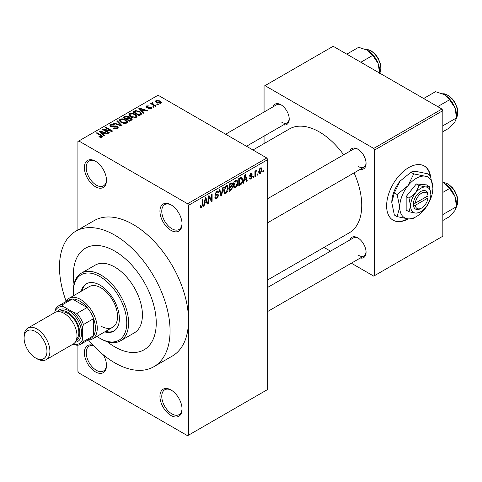 <?xml version="1.0" encoding="UTF-8"?>
<svg xmlns="http://www.w3.org/2000/svg" width="482" height="482" viewBox="0 0 482 482"><rect width="100%" height="100%" fill="white"/><g stroke="black" fill="none" stroke-linecap="round" stroke-linejoin="round"><path stroke-width="0.72" d="M170.99 230.36A15.641 9.031 60 0 1 159.934 211.206A15.641 9.031 60 0 1 170.99 204.82L170.99 204.82A15.641 9.031 60 0 1 182.045 223.973A15.641 9.031 60 0 1 170.99 230.36M171.459 205.103A14.333 8.278 -120 0 0 164.742 204.645A14.333 8.278 -120 0 0 162.542 216.129A14.333 8.278 -120 0 0 171.911 228.763A14.333 8.278 -120 0 0 179.075 229.474A14.333 8.278 -120 0 0 182.039 223.425M170.99 415.508A15.641 9.031 60 0 1 159.934 396.355A15.641 9.031 60 0 1 170.99 389.968L170.99 389.968A15.641 9.031 60 0 1 182.045 409.122A15.641 9.031 60 0 1 170.99 415.508M171.459 390.251A14.333 8.278 -120 0 0 164.742 389.793A14.333 8.278 -120 0 0 162.542 401.277A14.333 8.278 -120 0 0 171.911 413.911A14.333 8.278 -120 0 0 179.075 414.622A14.333 8.278 -120 0 0 182.039 408.573M103.431 354.927A15.641 9.031 60 0 1 106.486 365.495A15.641 9.031 60 0 1 95.424 371.881A15.641 9.031 60 0 1 84.422 354.047A15.641 9.031 60 0 1 93.207 345.323M93.58 345.721A14.333 8.278 -120 0 0 89.176 346.166A14.333 8.278 -120 0 0 86.983 357.65A14.333 8.278 -120 0 0 96.346 370.284A14.333 8.278 -120 0 0 103.516 370.995A14.333 8.278 -120 0 0 106.474 364.946M95.424 186.733A15.641 9.031 60 0 1 84.368 167.579A15.641 9.031 60 0 1 95.424 161.193L95.424 161.193A15.641 9.031 60 0 1 106.486 180.346A15.641 9.031 60 0 1 95.424 186.733M95.894 161.476A14.333 8.278 -120 0 0 89.176 161.018A14.333 8.278 -120 0 0 86.983 172.502A14.333 8.278 -120 0 0 96.346 185.136A14.333 8.278 -120 0 0 103.516 185.847A14.333 8.278 -120 0 0 106.474 179.798M349.878 151.215A11.731 6.772 60 0 1 357.777 149.119L357.777 149.119A11.731 6.772 60 0 1 366.073 163.482A11.731 6.772 60 0 1 360.307 169.272M358.253 149.408A10.423 6.019 -120 0 0 353.487 149.131L267.745 198.632M273.023 106.847A11.731 6.772 60 0 1 280.928 104.745L280.928 104.745A11.731 6.772 60 0 1 289.218 119.108A11.731 6.772 60 0 1 283.452 124.904M281.398 105.034A10.423 6.019 -120 0 0 276.632 104.763L225.624 134.213M349.878 239.958A11.731 6.772 60 0 1 357.777 237.861L357.777 237.861A11.731 6.772 60 0 1 366.073 252.225A11.731 6.772 60 0 1 360.307 258.021M358.253 238.15A10.423 6.019 -120 0 0 353.487 237.879L267.745 287.38M114.776 251.11A58.647 33.861 -120 0 0 85.453 248.206A58.647 33.861 -120 0 0 74.017 284.253A58.647 33.861 -120 0 1 85.453 248.206A58.647 33.861 -120 0 1 114.776 251.11A58.647 33.861 -120 0 1 153.089 302.786A58.647 33.861 -120 0 1 144.1 349.781A58.647 33.861 -120 0 0 153.089 302.786A58.647 33.861 -120 0 0 114.776 251.11M107.161 341.66A58.647 33.861 -120 0 0 114.776 346.871A58.647 33.861 -120 0 0 144.1 349.781A58.647 33.861 -120 0 1 114.776 346.871A58.647 33.861 -120 0 1 107.161 341.66M88.574 340.081A78.192 45.145 -120 0 0 114.776 362.838A78.192 45.145 -120 0 0 153.872 366.706A78.192 45.145 -120 0 0 165.856 304.052A78.192 45.145 -120 0 0 114.776 235.144A78.192 45.145 -120 0 0 75.68 231.276A78.192 45.145 -120 0 0 66.088 301.142M153.872 366.706L172.303 356.065A78.192 45.145 -120 0 0 188.498 320.271A78.192 45.145 -120 0 0 133.207 224.504A78.192 45.145 -120 0 0 94.111 220.636L75.68 231.276M267.745 279.897L349.323 232.794A59.949 34.614 -120 0 0 354.083 172.869M343.654 154.806A59.949 34.614 -120 0 0 319.355 131.935A59.949 34.614 -120 0 0 289.381 128.965L252.954 149.992M430.462 175.797A31.276 18.057 120 0 0 424.377 166.031A31.276 18.057 120 0 0 408.736 167.579A31.276 18.057 120 0 0 388.305 195.144A31.276 18.057 120 0 0 393.101 220.202A31.276 18.057 120 0 0 408.338 218.882M430.022 175.195A31.276 18.057 120 0 0 424.19 165.928M257.864 173.815L257.864 174.882L257.274 175.219L257.274 174.159L257.864 173.815M255.514 173.43L255.514 176.237L254.93 176.575L254.93 171.158L255.514 170.821L255.514 171.682L256.213 170.321L256.773 170.285L255.629 172.255L255.514 173.43L254.93 173.086M253.839 176.141L253.839 177.201L253.255 177.539L253.255 176.478L253.839 176.141M252.333 176.418L250.917 178.991L249.959 179.129L249.483 178.075L250.074 177.641L250.351 178.28L250.953 178.189L251.749 176.894L251.598 176.49L249.911 176.545L249.568 175.701L250.893 173.393L251.869 173.255L252.249 174.159L251.664 174.592L250.911 174.153L250.158 175.249L250.345 175.593L251.996 175.466L252.333 176.418L250.827 175.55M251.664 174.592L250.333 173.821M249.67 174.972L250.345 175.593M244.157 180.569L243.651 183.088L243.036 183.443L244.82 174.966L245.434 174.611L247.308 180.973L246.694 181.328L246.188 179.4L244.157 180.569L243.693 180.304M235.662 187.793L233.981 187.6L233.402 185.377C233.27 183.341 234.029 181.6 235.668 180.154L237.011 180.033L237.921 182.678L237.343 185.684L235.662 187.793L233.511 186.552M234.342 187.92L233.981 187.6M226.028 193.354L224.347 193.162L223.768 190.938C223.636 188.902 224.395 187.161 226.034 185.715L227.377 185.594L228.287 188.239L227.709 191.252L226.028 193.354L223.877 192.119M224.708 193.487L224.347 193.162M201.578 207.471L200.657 207.477L200.307 205.886L200.898 205.446L201.609 206.585L202.235 205.663L202.32 199.5L202.904 199.162L202.904 204.217L201.578 207.471L200.379 206.778M200.313 206.121L201.609 206.585M187.576 203.753L266.823 158L267.745 159.596L267.745 389.438L188.498 435.192L188.498 205.35L187.576 203.753L78.837 140.979L77.915 141.509L77.915 229.98M267.745 159.596L188.498 205.35M204.615 203.398L204.109 205.916L203.494 206.272L205.278 197.795L205.892 197.439L207.766 203.802L207.152 204.157L206.645 202.229L204.615 203.398L204.151 203.133M209.019 197.12L209.019 203.079L208.435 203.416L208.435 195.969L209.061 195.608L211.538 200.15L211.538 194.18L212.122 193.842L212.122 201.289L211.49 201.651L209.019 197.12L208.435 196.777M215.056 193.987L215.828 194.433L217.768 194.192L218.653 195.451L216.828 198.668L215.502 198.843L214.888 197.277L215.472 196.837L215.894 197.879L216.882 197.771L218.069 195.806L217.804 195.144L215.52 195.246L215.056 194.089L216.725 191.089L217.948 190.92L218.491 192.294L217.9 192.728L217.551 191.818L216.743 191.95L215.641 193.776L215.87 194.457L215.056 193.993M217.768 194.192L218.207 194.3M223.377 187.341L221.533 195.855L220.961 196.186L219.22 189.739L219.828 189.39L221.214 195.174L222.762 187.697L223.377 187.341M231.535 185.612L232.728 187.203L230.944 190.42L229.131 191.468L229.131 184.022L232.083 182.756L232.565 183.913L231.926 185.841L232.264 185.913M242.699 179.87C242.856 181.901 242.115 183.582 240.482 184.919L238.765 185.907L238.765 178.46L241.868 177.207L242.699 179.87L242.085 179.515M261.967 169.748L260.334 173.55L259.346 173.647L258.701 171.688L260.334 167.941L261.334 167.85L261.967 169.748L261.322 169.375M263.389 170.628L263.389 171.688L262.804 172.026L262.804 170.965L263.389 170.628M77.915 345.196L77.915 371.351L78.837 372.948L187.576 435.722L188.498 435.192M158.337 104.654L157.753 104.992L156.831 104.461L157.415 104.124L158.337 104.654M154.318 106.974L153.734 107.311L152.812 106.781L153.397 106.444L154.318 106.974M144.124 112.86L143.509 113.216L138.846 108.462L139.461 108.107L147.781 110.746L147.167 111.101L144.733 110.282L142.708 111.456L144.124 112.86M136.918 116.831L136.918 115.981L136.225 117.518L133.526 117.909L130.736 116.963L128.827 114.8L129.61 113.698C131.634 113.011 133.496 113.216 135.183 114.306L137.002 116.427M127.284 122.392L127.284 121.542L126.591 123.079L123.892 123.47L121.103 122.524L119.193 120.361L119.976 119.259C122 118.572 123.862 118.777 125.549 119.867L127.369 121.988M117.391 128.393L113.27 128.254L113.77 127.869L116.686 127.929L117.259 127.23L116.771 126.603L110.764 126.615L109.938 125.567L110.667 124.633L114.361 124.724L113.854 125.115L111.438 125.055L110.908 125.688L111.372 126.29L112.216 126.561L114.921 125.886L117.349 126.26L118.198 127.369L117.391 128.393M104.588 135.689L103.967 136.045L99.304 131.291L99.919 130.935L108.245 133.574L107.631 133.93L105.197 133.11L103.166 134.285L104.588 135.689M266.823 158L158.09 95.219L78.837 140.979M100.762 137.466L98.858 136.768L99.364 136.382L101.413 136.743L101.557 136.099L96.346 132.996L96.93 132.658L101.31 135.183L102.66 136.52L102.136 137.195L100.762 137.466M101.413 137.454L101.557 136.099M109.498 132.851L108.914 133.189L102.461 129.465L103.088 129.104L110.733 130.664L105.564 127.676L106.148 127.338L112.601 131.062L111.969 131.423L104.335 129.869L109.498 132.851M122.012 125.627L121.434 125.959L113.246 123.235L113.854 122.886L120.934 125.38L116.789 121.193L117.403 120.837L122.012 125.627M131.423 120.193L129.604 121.241L123.157 117.518L124.977 116.469L128.212 116.469L128.929 117.62L131.315 118.072L132.273 119.235L131.423 120.193M128.959 117.427L128.929 118.21M140.955 114.686L139.238 115.68L132.791 111.957L135.478 110.541L139.913 111.523L141.853 113.625L140.955 114.686M151.475 108.715L148.54 108.667L149.04 108.281L150.848 108.299L150.908 107.426L146.606 107.456L145.992 106.661L146.594 105.92L149.293 105.913L147.281 106.299L147.1 107.064L151.378 107.016L152.095 107.92L151.475 108.715M150.848 108.974L150.908 107.426M146.871 107.588L146.871 106.757L147.1 107.667M155.993 106.01L155.409 106.347L150.715 103.636L151.3 103.299L152.053 103.732L151.914 102.847L152.728 102.672L153.228 103.154L152.722 103.347L152.716 103.985L155.993 106.01M151.728 103.13L151.914 103.552M152.728 102.672L152.716 104.793M160.892 103.275L156.831 102.817L155.451 101.286L156.035 100.467L160.048 100.901L161.482 102.455L160.892 103.275M441.916 109.053L442.838 110.649L374.641 150.023L373.719 148.426L441.916 109.053L333.176 46.278L264.064 86.176L264.064 112.023M264.064 136.099L264.064 143.582M374.641 150.023L374.641 275.584L373.719 276.114L351.342 263.196M330.489 251.152L324.006 247.411M374.641 275.584L442.838 236.21L442.838 110.649M373.719 148.426L264.986 85.645M392.914 220.093A31.276 18.057 120 0 0 407.688 218.822M358.698 166.676A10.423 6.019 -120 0 0 363.916 167.194A10.423 6.019 -120 0 0 366.061 162.928M281.85 122.301A10.423 6.019 -120 0 0 287.061 122.82A10.423 6.019 -120 0 0 289.206 118.554M358.698 255.418A10.423 6.019 -120 0 0 363.916 255.936A10.423 6.019 -120 0 0 366.061 251.67M99.364 137.033L99.364 136.382M96.93 133.333L96.93 132.658M99.919 131.917L99.919 130.935M103.166 135.225L103.166 134.285M101.28 132.333L102.606 133.731L104.239 132.791L100.328 131.472L101.28 132.333L101.28 133.303M102.606 134.659L102.606 133.731M100.328 132.333L100.328 131.472M104.239 133.665L104.239 132.791M103.088 129.827L103.088 129.104M110.733 131.17L110.733 130.664M106.148 128.013L106.148 127.338M104.335 130.55L104.335 129.869M113.77 128.501L113.77 127.869M116.686 128.7L116.686 127.929M110.667 126.555L110.667 124.633M111.372 126.886L111.372 126.29M112.216 127.049L112.216 126.561M114.921 126.501L114.921 125.886M117.349 128.417L117.349 126.26M113.854 123.44L113.854 122.886M120.934 125.79L120.934 125.38M117.403 121.819L117.403 120.837M119.976 121.741L119.976 119.259M125.549 120.584L125.549 119.867M120.735 119.693L120.139 120.524L121.699 122.193L125.832 122.645L126.411 121.819L124.94 120.193L123.235 119.5L120.735 119.693M121.699 122.838L121.699 122.193M125.832 123.392L125.832 122.645M124.977 117.337L124.977 116.469M128.212 118.566L128.212 116.469M131.206 120.319L131.315 118.072M124.495 118.295L124.495 117.614L126.423 118.729L128.194 117.409L128.194 118.572M126.423 119.403L126.423 118.729M128.073 118.644L127.73 116.873L125.513 117.024L124.495 117.614M127.176 119.162L129.435 120.47L131.206 119.355L130.73 118.409L128.333 118.494L127.176 119.162L127.176 119.843M129.435 121.145L129.435 120.47M130.682 120.621L130.682 119.753M129.61 116.18L129.61 113.698M135.183 115.023L135.183 114.306M130.369 114.126L129.772 114.963L131.333 116.632L135.466 117.084L136.045 116.258L134.574 114.632L132.869 113.933L130.369 114.126M131.333 117.271L131.333 116.632M135.466 117.831L135.466 117.084M135.478 111.288L135.478 110.541M139.913 112.24L139.913 111.523M134.129 112.053L139.069 114.909L140.123 114.3L140.66 112.902L139.322 111.86L136.129 111.047L134.129 112.053L134.129 112.728M139.069 115.584L139.069 114.909M140.895 114.722L140.66 112.902M140.123 115.168L140.123 114.3M139.461 109.089L139.461 108.107M142.708 112.396L142.708 111.456M140.822 109.504L142.148 110.902L143.781 109.962L139.87 108.643L140.822 109.504L140.822 110.474M142.148 111.83L142.148 110.902M139.87 109.504L139.87 108.643M143.781 110.83L143.781 109.962M149.04 108.86L149.04 108.281M146.594 107.45L146.594 105.92M147.679 107.775L147.679 107.179M151.378 108.769L151.378 107.016M153.397 107.118L153.397 106.444M151.3 103.973L151.3 103.299M152.053 104.407L152.053 103.732M153.559 105.281L153.559 104.606M157.415 104.799L157.415 104.124M156.035 102.268L156.035 100.467M160.048 101.624L160.048 100.901M160.241 103.528L159.512 101.268L156.692 100.865L156.367 102.521M156.692 100.865L157.415 102.473L160.241 102.877L160.56 102.401L160.56 103.431M157.415 103.118L157.415 102.473M203.627 205.639L204.109 205.916M206.935 203.326L207.766 203.802M205.892 201.789L206.645 202.229M205.362 199.928L204.814 202.416L206.447 201.47L205.627 198.367L205.362 199.928L204.886 199.656M204.362 202.151L204.814 202.416M205.205 198.12L205.627 198.367M208.435 202.741L209.019 203.079M210.279 199.428L211.538 200.15M210.917 200.59L212.122 201.289M214.9 197.554L216.828 198.668M216.569 191.185L218.491 192.294M216.087 191.571L216.743 191.95M215.111 193.475L215.641 193.776M216.798 194.379L218.653 195.451M220.75 195.403L221.533 195.855M220.587 194.812L221.214 195.174M227.667 187.878L228.287 188.239M227.251 190.986L227.709 191.252M226.034 186.582L224.353 190.613L225.034 192.571L226.022 192.487L227.703 188.552L227.046 186.51L225.389 186.209M223.787 190.288L224.353 190.613M230.938 182.973L232.565 183.913M230.854 186.118L232.728 187.203M229.715 184.552L229.715 186.781L231.432 185.715L231.975 184.371L231.715 183.66L229.715 184.552L229.131 184.214M229.131 186.444L229.715 186.781M229.715 187.649L229.715 190.263L231.565 189.101L232.143 187.546L231.836 186.739L229.715 187.649L229.131 187.311M229.131 189.926L229.715 190.263M230.119 186.546L230.872 186.98M237.301 182.317L237.921 182.678M236.885 185.419L237.343 185.684M235.668 181.021L233.987 185.052L234.668 187.01L235.656 186.926L237.337 182.991L236.68 180.943L235.023 180.648M233.421 184.727L233.987 185.052M239.729 184.479L240.482 184.919M239.349 178.991L239.349 184.702L240.404 184.088L241.88 182.154L242.115 180.196L241.223 178.057L239.349 178.991L238.765 178.653M238.765 184.359L239.349 184.702M239.632 177.96L240.385 178.394M240.343 177.551L241.506 178.129L240.422 177.503M243.169 182.811L243.651 183.088M246.471 180.497L247.308 180.973M245.428 178.961L246.188 179.4M244.898 177.099L244.356 179.587L245.989 178.641L245.169 175.538L244.898 177.099L244.428 176.828M243.898 179.322L244.356 179.587M244.748 175.291L245.169 175.538M249.495 178.171L250.917 178.991M249.592 175.334L251.598 176.49M250.911 173.381L252.249 174.159M253.255 176.864L253.839 177.201M254.93 175.9L255.514 176.237M254.93 171.345L255.514 171.682M255.858 170.724L256.605 171.158M255.719 171.038L256.183 171.303M254.93 171.857L255.629 172.255M257.274 174.544L257.864 174.882M258.774 172.652L260.334 173.55M260.316 168.724L259.286 171.345L259.738 172.821L260.346 172.767L261.383 170.14L260.937 168.676L259.762 168.405M258.726 171.026L259.286 171.345M262.804 171.351L263.389 171.688M104.715 331.887A27.366 15.804 -120 0 0 113.716 331.206A27.366 15.804 -120 0 0 117.909 309.275A27.366 15.804 -120 0 0 100.033 285.157A27.366 15.804 -120 0 0 86.35 283.802A27.366 15.804 -120 0 0 81.253 291.255M105.636 331.357A27.366 15.804 -120 0 0 114.168 330.923M96.942 336.37A37.795 21.823 -120 0 0 100.033 338.364A37.795 21.823 -120 0 0 126.754 322.934A37.795 21.823 -120 0 0 100.033 276.644A37.795 21.823 -120 0 0 73.306 292.074A37.795 21.823 -120 0 0 73.487 295.743M100.955 338.894L100.033 338.364L100.955 338.894A39.096 22.57 60 0 0 120.5 340.828L134.327 332.851A39.096 22.57 -120 0 0 140.316 301.521A39.096 22.57 -120 0 0 114.776 267.07A39.096 22.57 -120 0 0 95.231 265.13L81.404 273.113A39.096 22.57 60 0 1 100.955 275.047A39.096 22.57 60 0 1 126.495 309.504A39.096 22.57 60 0 1 120.5 340.828M73.306 292.074L73.306 291.007A39.096 22.57 60 0 1 81.404 273.113M65.751 301.714A23.455 13.544 60 0 1 68.95 298.358L89.224 286.657A23.455 13.544 60 0 1 100.955 287.82A23.455 13.544 60 0 1 116.276 308.492A23.455 13.544 60 0 1 112.686 327.284A23.455 13.544 60 0 1 100.955 326.127M86.82 283.549A27.366 15.804 -120 0 0 82.175 290.724M437.692 106.618L449.543 99.78L454.936 107.745A17.201 9.929 -120 0 1 456.562 115.704L456.562 117.879L454.936 121.783L449.543 127.869L442.838 131.743M442.838 125.802L456.562 117.879L454.936 107.745A17.201 9.929 -120 0 0 444.404 94.641L449.543 99.78M423.648 98.509L435.499 91.67L444.404 94.641M68.95 298.358A23.455 13.544 60 0 1 87.031 304.648A23.455 13.544 60 0 1 97.268 328.254A23.455 13.544 60 0 1 92.411 338.991A23.455 13.544 60 0 1 87.905 340.087M73.125 344.106L73.83 344.516A20.853 12.038 -120 0 0 82.524 339.497L83.446 341.551A22.154 12.791 60 0 1 80.699 344.244L90.839 338.394A22.154 12.791 -120 0 0 93.58 335.701A22.154 12.791 -120 0 0 95.424 328.254A22.154 12.791 -120 0 0 93.58 318.674A22.154 12.791 -120 0 0 87.134 307.504L72.384 298.991A22.154 12.791 -120 0 0 68.685 300.021L58.545 305.871A22.154 12.791 60 0 1 62.25 304.841L63.57 306.666A20.853 12.038 -120 0 0 54.876 311.685L54.876 312.505M83.446 341.551L93.58 335.701L93.58 318.674L83.446 324.531L82.524 327.646A20.853 12.038 -120 0 0 73.83 312.595L76.993 313.354L87.134 307.504A22.154 12.791 -120 0 0 72.384 298.991L62.25 304.841M54.876 311.685L55.798 308.564A22.154 12.791 60 0 1 58.545 305.871M80.699 344.244A22.154 12.791 60 0 1 76.993 345.275L73.83 344.516M82.524 339.497L82.524 327.646M73.83 312.595L63.57 306.666M76.993 313.354A22.154 12.791 60 0 1 83.446 324.531M37 358.789L35.529 357.939A16.159 9.333 -120 0 0 46.953 351.342A16.159 9.333 -120 0 0 35.529 331.55A16.159 9.333 -120 0 0 24.1 338.147A16.159 9.333 -120 0 0 35.529 357.939L37 358.789A18.244 10.532 60 0 0 46.121 359.692A18.244 10.532 60 0 0 48.923 345.076A18.244 10.532 60 0 0 37 328.995A18.244 10.532 60 0 0 27.878 328.091A18.244 10.532 60 0 0 24.1 336.448L24.1 338.147M75.957 340.955A16.942 9.779 -120 0 0 78.921 327.483A16.942 9.779 -120 0 0 67.781 312.294A16.942 9.779 -120 0 0 59.027 311.625M57.569 311.631A18.244 10.532 60 0 1 68.703 310.697A18.244 10.532 60 0 1 81.151 328.881A18.244 10.532 60 0 1 75.222 342.208M61.196 312.065A15.641 9.031 60 0 1 67.781 313.354A15.641 9.031 60 0 1 77.656 326.079A15.641 9.031 60 0 1 76.668 338.852M27.878 328.091L54.972 312.45A18.244 10.532 60 0 1 64.094 313.354A18.244 10.532 60 0 1 76.011 329.435A18.244 10.532 60 0 1 73.216 344.052L46.121 359.692M442.838 220.485L449.543 216.611L454.936 210.532L456.562 206.621L442.838 214.55M454.936 196.487L456.562 206.621L456.562 204.446A17.201 9.929 -120 0 0 454.936 196.487A17.201 9.929 -120 0 0 444.404 183.383L449.543 188.522L454.936 196.487M442.838 192.396L449.543 188.522M442.838 182.582L444.404 183.383M360.843 62.25L372.688 55.406L378.081 63.371A17.201 9.929 -120 0 1 379.708 71.336L379.708 73.144M346.799 54.141L358.644 47.302L367.549 50.267A17.201 9.929 -120 0 1 378.081 63.371L379.708 73.505M367.549 50.267L372.688 55.406M428.022 195.812L415.255 203.187L413.345 203.223L413.405 205.32A10.423 6.019 120 0 0 420.72 208.543L421.642 208.013A9.122 5.266 120 0 0 428.022 197.945L428.022 195.812A9.122 5.266 120 0 0 421.642 193.119A9.122 5.266 120 0 0 415.255 203.187M428.034 194.746A10.423 6.019 120 0 0 420.72 191.523A10.423 6.019 120 0 0 413.405 203.193L413.345 203.223M430.854 194.18A14.333 8.278 120 0 0 425.787 186.968A14.333 8.278 120 0 0 415.653 192.824A14.333 8.278 120 0 0 410.58 205.886A14.333 8.278 120 0 0 415.653 213.098A14.333 8.278 120 0 0 425.787 207.242A14.333 8.278 120 0 0 430.854 194.18L429.287 186.516L425.787 186.968L419.153 185.612L415.653 192.824L409.013 198.223L410.58 205.886L409.013 211.737L415.653 213.098L419.153 212.646L420.129 212.062M409.013 211.737L406.157 210.092L406.157 196.572L416.297 183.961L426.431 184.871L429.287 186.516M419.153 185.612L416.297 183.961M409.013 198.223L406.157 196.572M413.731 173.882L408.001 185.678A23.455 13.544 120 0 0 399.711 207.055A23.455 13.544 120 0 0 408.001 218.858A23.455 13.544 120 0 0 424.588 209.278A23.455 13.544 120 0 0 432.884 187.902A23.455 13.544 120 0 0 424.588 176.105A23.455 13.544 120 0 0 408.001 185.678L397.144 194.517L394.348 192.902L400.078 181.105L410.935 172.267C411.917 171.574 413.821 171.327 416.665 171.526L427.522 173.749L430.318 175.364C429.335 176.057 427.432 176.304 424.588 176.105L413.731 173.882L410.935 172.267M397.144 194.517L399.711 207.055L397.144 216.635L408.001 218.858C410.815 219.057 412.725 218.81 413.731 218.117L415.327 217.159M397.144 216.635L394.348 215.02L391.782 202.482L394.348 192.902M432.884 187.902L430.318 175.364M400.078 181.105A23.455 13.544 120 0 0 391.782 202.482M413.405 205.32L415.255 205.314L428.022 197.945M415.255 205.314A9.122 5.266 120 0 0 421.642 208.013M427.166 196.307L428.088 196.843M101.31 135.894L101.31 135.183M113.571 126.893L113.571 126.278M119.687 125.374L119.687 124.922M127.519 118.964L127.519 118.09M134.43 111.878L134.43 111.005M148.613 107.685L148.613 106.944M202.32 203.88L202.904 204.217M215.062 194.348L216.611 195.24M220.298 193.74L220.979 194.132M230.191 189.986L230.944 190.42M229.98 183.528L230.733 183.967M249.568 175.689L251.02 176.526M456.562 117.409A14.333 8.278 -120 0 0 457.671 112.728A14.333 8.278 -120 0 0 442.735 93.791M456.562 206.151A14.333 8.278 -120 0 0 457.671 201.47A14.333 8.278 -120 0 0 442.838 182.533M379.708 73.035A14.333 8.278 -120 0 0 380.816 68.354A14.333 8.278 -120 0 0 365.88 49.423M101.678 136.37L101.678 137.394M117.259 127.23L117.259 128.465M110.908 125.688L110.908 126.694M120.139 120.524L120.139 121.88M126.411 121.819L126.411 123.175M129.772 114.963L129.772 116.319M136.045 116.258L136.045 117.614M151.228 107.841L151.228 108.842M152.529 103.642L152.529 104.684M215.894 197.879L214.888 197.301M217.804 195.144L216.581 194.439M217.551 191.818L216.514 191.221M227.046 186.51L225.859 185.823M225.034 192.571L223.835 191.884M231.715 183.66L230.733 183.094M231.836 186.739L230.806 186.148M236.68 180.943L235.493 180.262M234.668 187.01L233.469 186.317M250.351 178.28L249.712 177.906M251.435 174.068L250.598 173.586M260.937 168.676L260.027 168.152M259.738 172.821L258.72 172.231M456.562 117.518L457.249 116.192L457.9 112.408L457.285 108.046L454.96 102.521L452.58 99.141L448.356 95.388L444.32 93.803L442.633 93.749M267.745 222.714L363.916 167.194M363.916 255.936L267.745 311.456M287.061 122.82L246.477 146.251M92.411 338.991L112.686 327.284M442.838 182.479L444.32 182.545L448.356 184.136L452.58 187.884L454.96 191.27L457.285 196.789L457.9 201.151L457.243 204.946L456.562 206.26M379.714 73.144L380.394 71.824L381.045 68.034L380.431 63.678L378.105 58.153L375.731 54.767L371.502 51.02L367.471 49.429L365.778 49.375"/></g></svg>
